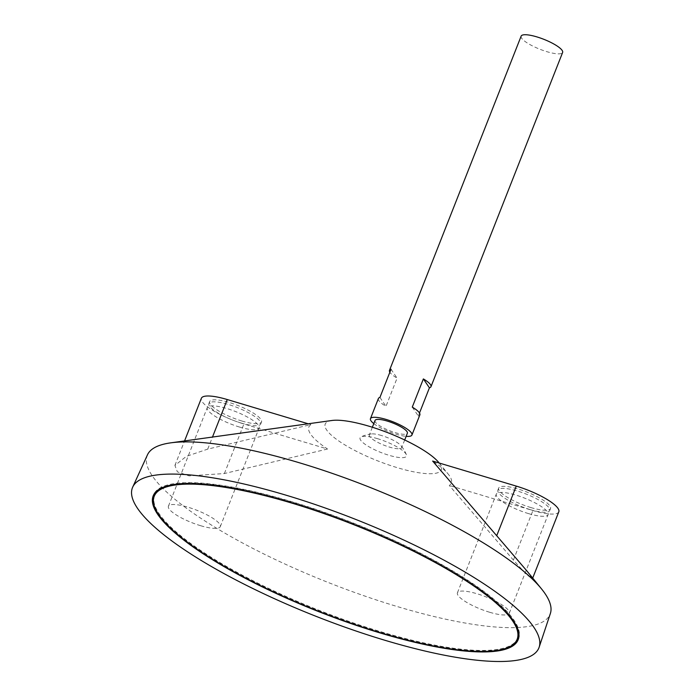 <?xml version="1.0" encoding="UTF-8"?>
<svg xmlns="http://www.w3.org/2000/svg" width="695" height="695" viewBox="0 0 695 695"><rect width="100%" height="100%" fill="white"/><g stroke="black" fill="none" stroke-linecap="round" stroke-linejoin="round"><path stroke-width="0.52" stroke-dasharray="3.48 2.61" d="M521.146 36.123A22.292 5.343 -158.5 0 0 539.928 49.258A22.292 5.343 -158.5 0 0 562.629 52.455M373.797 423.594A22.292 5.343 -158.5 0 0 406.132 436.33M419.493 413.012L418.32 415.992A22.292 5.343 -158.5 0 0 419.867 414.88M378.384 398.539A22.292 5.343 -158.5 0 0 385.986 406.314L397.088 378.123A22.292 5.343 21.5 0 1 389.86 372.225M375.031 420.475A17.375 4.161 -158.5 0 0 389.669 430.718A17.375 4.161 -158.5 0 0 407.366 433.22M381.564 435.539A17.375 4.161 -158.5 0 0 371.339 433.923A17.375 4.161 -158.5 0 0 369.332 434.948A17.375 4.161 -158.5 0 0 383.97 445.191A17.375 4.161 -158.5 0 0 401.667 447.684A17.375 4.161 -158.5 0 0 400.893 445.565A17.375 4.161 -158.5 0 0 381.564 435.539M377.62 438.701A24.924 5.968 -158.5 0 0 361.131 436.851A24.924 5.968 -158.5 0 0 381.077 452.541A24.924 5.968 -158.5 0 0 406.358 454.66A24.924 5.968 -158.5 0 0 377.62 438.701M331.975 420.484A62.411 14.96 -158.5 0 0 377.785 460.898A62.411 14.96 -158.5 0 0 438.84 462.583M147.488 454.791A216.527 51.89 -158.5 0 0 329.665 583.053A216.527 51.89 -158.5 0 0 550.37 613.494M526.784 570.777L532.361 578.952L526.332 574.339L513.397 560.092L449.291 485.484A76.554 18.348 -158.5 0 0 448.266 474.172A76.554 18.348 -158.5 0 0 432.637 461.054M327.545 449.022L224.389 473.538L189.101 475.875L177.373 471.853L174.914 465.433L186.329 456.372L207.736 449.109L310.891 424.593A76.554 18.348 -158.5 0 0 327.545 449.022L243.91 423.976A36.774 8.818 21.5 0 1 201.368 398.278M518.366 639.174A196.155 47.008 -158.5 0 0 518.574 638.67A196.155 47.008 -158.5 0 0 291.665 501.634A196.155 47.008 -158.5 0 0 153.569 494.892A196.155 47.008 -158.5 0 0 153.387 495.405M155.289 508.592A196.155 47.008 -158.5 0 0 318.84 610.523A196.155 47.008 -158.5 0 0 507.976 647.514M516.455 625.986A195.034 46.739 -158.5 0 0 291.917 502.007A195.034 46.739 -158.5 0 0 163.777 487.056M154.603 495.3A195.034 46.739 -158.5 0 0 318.944 610.271A195.034 46.739 -158.5 0 0 517.54 638.262M391.033 369.236L397.088 378.123M379.93 397.427L385.986 406.314M412.265 407.114L418.32 415.992M241.895 421.014A27.861 6.681 21.5 0 1 209.664 401.545A27.861 6.681 21.5 0 1 238.029 405.541A27.861 6.681 21.5 0 1 261.511 421.969A27.861 6.681 21.5 0 1 241.895 421.014M308.198 423.785L310.891 424.593M530.902 507.567A27.861 6.681 21.5 0 1 498.671 488.099A27.861 6.681 21.5 0 1 527.045 492.103A27.861 6.681 21.5 0 1 550.518 508.523A27.861 6.681 21.5 0 1 530.902 507.567M558.815 511.789A36.774 8.818 21.5 0 1 532.926 510.53L449.291 485.484M530.111 509.583A27.861 6.681 21.5 0 1 497.881 490.114A27.861 6.681 21.5 0 1 526.254 494.11A27.861 6.681 21.5 0 1 549.728 510.538A27.861 6.681 21.5 0 1 530.111 509.583M241.104 423.02A27.861 6.681 21.5 0 1 208.865 403.56A27.861 6.681 21.5 0 1 237.238 407.557A27.861 6.681 21.5 0 1 260.712 423.985A27.861 6.681 21.5 0 1 241.104 423.02M489.662 612.269A27.861 6.681 -158.5 0 0 509.279 613.225A27.861 6.681 -158.5 0 0 485.805 596.805A27.861 6.681 -158.5 0 0 457.432 592.8A27.861 6.681 -158.5 0 0 489.662 612.269M528.521 513.605A27.861 6.681 21.5 0 1 496.291 494.145A27.861 6.681 21.5 0 1 524.664 498.141A27.861 6.681 21.5 0 1 548.138 514.569A27.861 6.681 21.5 0 1 528.521 513.605M200.647 525.707A27.861 6.681 -158.5 0 0 220.263 526.671A27.861 6.681 -158.5 0 0 196.789 510.243A27.861 6.681 -158.5 0 0 168.416 506.247A27.861 6.681 -158.5 0 0 200.647 525.707M239.514 427.051A27.861 6.681 21.5 0 1 207.284 407.583A27.861 6.681 21.5 0 1 235.648 411.588A27.861 6.681 21.5 0 1 259.131 428.007A27.861 6.681 21.5 0 1 239.514 427.051M224.389 473.538L243.91 423.976M207.736 449.109L212.479 437.059M513.397 560.092L532.926 510.53M372.364 427.251L369.332 434.948M404.698 439.987L401.667 447.684M371.339 433.923A33.438 33.438 0 0 0 361.131 436.842M406.358 454.66A33.438 33.438 0 0 0 400.893 445.565M439.197 463.018L448.266 474.172M153.569 494.892L153.169 495.9M518.574 638.67L518.175 639.678M174.914 465.433L184.566 440.925M532.361 578.952L532.709 578.066M549.728 510.538L550.518 508.523M497.881 490.114L498.671 488.099M260.712 423.985L261.511 421.969M208.865 403.56L209.664 401.545M509.279 613.225L548.138 514.569M457.432 592.8L496.291 494.145M220.263 526.671L259.131 428.007M168.416 506.247L207.284 407.583"/><path stroke-width="1.04" d="M291.518 503.015A195.034 46.739 -158.5 0 0 154.212 496.308A195.034 46.739 -158.5 0 0 318.545 611.279A195.034 46.739 -158.5 0 0 517.141 639.27A195.034 46.739 -158.5 0 0 291.518 503.015M406.132 436.33A22.292 5.343 -158.5 0 0 411.935 435.018L419.867 414.88A22.292 5.343 -158.5 0 0 412.265 407.114L423.368 378.923A22.292 5.343 21.5 0 1 430.969 386.689L562.629 52.455A22.292 5.343 -158.5 0 0 536.844 36.887A22.292 5.343 -158.5 0 0 521.146 36.123L389.487 370.357A22.292 5.343 21.5 0 1 391.033 369.236L379.93 397.427A22.292 5.343 -158.5 0 0 378.384 398.539L370.452 418.677A22.292 5.343 -158.5 0 0 373.797 423.594M411.935 435.018A22.292 5.343 -158.5 0 0 386.151 419.441A22.292 5.343 -158.5 0 0 370.452 418.677M430.969 386.689A22.292 5.343 21.5 0 1 429.423 387.81L419.493 413.012M389.86 372.225A22.292 5.343 21.5 0 1 389.487 370.357M404.698 439.987L407.366 433.22A17.375 4.161 -158.5 0 0 387.263 421.074A17.375 4.161 -158.5 0 0 375.031 420.475L372.364 427.251M439.197 463.018L438.84 462.583A62.411 14.96 -158.5 0 0 369.132 426.252A62.411 14.96 -158.5 0 0 331.975 420.484L170.744 442.845A216.527 51.89 -158.5 0 0 147.488 454.791L132.702 487.108A218.439 52.351 -158.5 0 0 316.486 616.5A218.439 52.351 -158.5 0 0 539.146 647.21A218.439 52.351 -158.5 0 0 286.218 495.24A218.439 52.351 -158.5 0 0 132.702 487.108M539.146 647.21L550.37 613.494A216.527 51.89 -158.5 0 0 541.509 588.891A216.527 51.89 -158.5 0 0 299.658 462.861A216.527 51.89 -158.5 0 0 170.744 442.845M496.743 535.663L516.272 486.1L432.637 461.054L526.784 570.777L541.509 588.891M291.266 502.641A196.155 47.008 -158.5 0 0 153.169 495.9A196.155 47.008 -158.5 0 0 318.449 611.53A196.155 47.008 -158.5 0 0 518.175 639.678A196.155 47.008 -158.5 0 0 291.266 502.641M153.387 495.405A196.155 47.008 -158.5 0 0 155.289 508.592M507.976 647.514A196.155 47.008 -158.5 0 0 518.366 639.174M163.777 487.056A195.034 46.739 -158.5 0 0 154.603 495.3L154.212 496.308M517.141 639.27L517.54 638.262A195.034 46.739 -158.5 0 0 516.455 625.986M423.368 378.923L429.423 387.81M184.566 440.925L201.368 398.278A36.774 8.818 21.5 0 1 227.256 399.547L308.198 423.785M516.272 486.1A36.774 8.818 21.5 0 1 558.815 511.789L532.709 578.066M212.479 437.059L227.256 399.547"/></g></svg>
